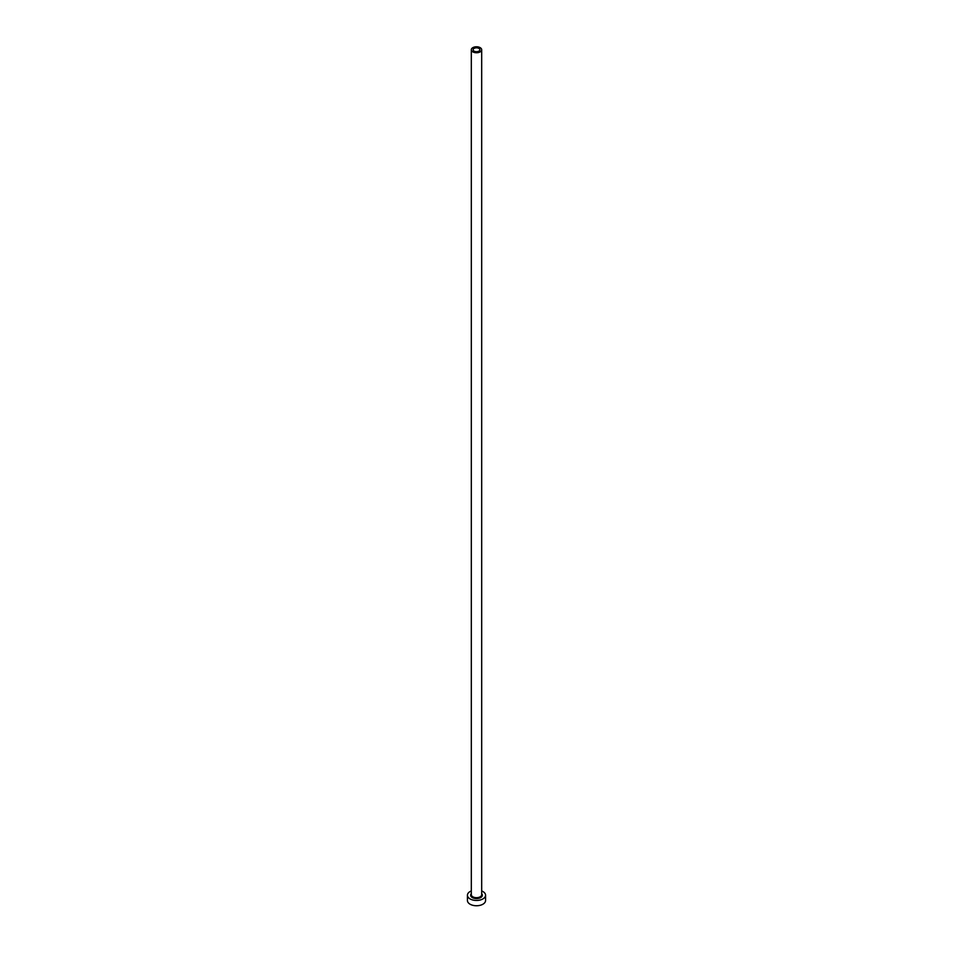 <?xml version="1.0" encoding="UTF-8"?>
<svg xmlns="http://www.w3.org/2000/svg" width="953" height="953" viewBox="0 0 953 953"><rect width="100%" height="100%" fill="white"/><g stroke="black" fill="none" stroke-linecap="round" stroke-linejoin="round"><path stroke-width="1.43" d="M478.882 48.389A3.371 1.942 0 0 0 475.213 47.972A3.371 1.942 0 0 0 473.129 49.759A3.371 1.942 0 0 0 474.117 51.14A3.371 1.942 0 0 0 477.787 51.557A3.371 1.942 0 0 0 479.871 49.759A3.371 1.942 0 0 0 478.882 48.389M472.843 51.879A5.182 2.99 0 0 0 478.477 52.522A5.182 2.99 0 0 0 481.682 49.759A5.182 2.99 0 0 0 480.157 47.65A5.182 2.99 0 0 0 474.523 47.007A5.182 2.99 0 0 0 471.318 49.759A5.182 2.99 0 0 0 472.843 51.879M471.318 890.936A9.065 5.23 0 0 0 467.435 895.236A9.065 5.23 0 0 0 470.091 898.929A9.065 5.23 0 0 0 479.967 900.061A9.065 5.23 0 0 0 485.565 895.236A9.065 5.23 0 0 0 482.909 891.531A9.065 5.23 0 0 0 481.682 890.936M467.435 895.236L467.435 900.514A9.065 5.23 0 0 0 470.091 904.218A9.065 5.23 0 0 0 479.967 905.35A9.065 5.23 0 0 0 485.565 900.514L485.565 895.236M481.682 893.688A5.825 3.359 180 0 1 479.931 897.952A5.825 3.359 180 0 1 472.378 897.607A5.825 3.359 180 0 1 471.318 893.688M471.318 49.759L471.318 894.7A5.182 2.99 0 0 0 472.843 896.821A5.182 2.99 0 0 0 478.477 897.464A5.182 2.99 0 0 0 481.682 894.7L481.682 49.759"/></g></svg>
